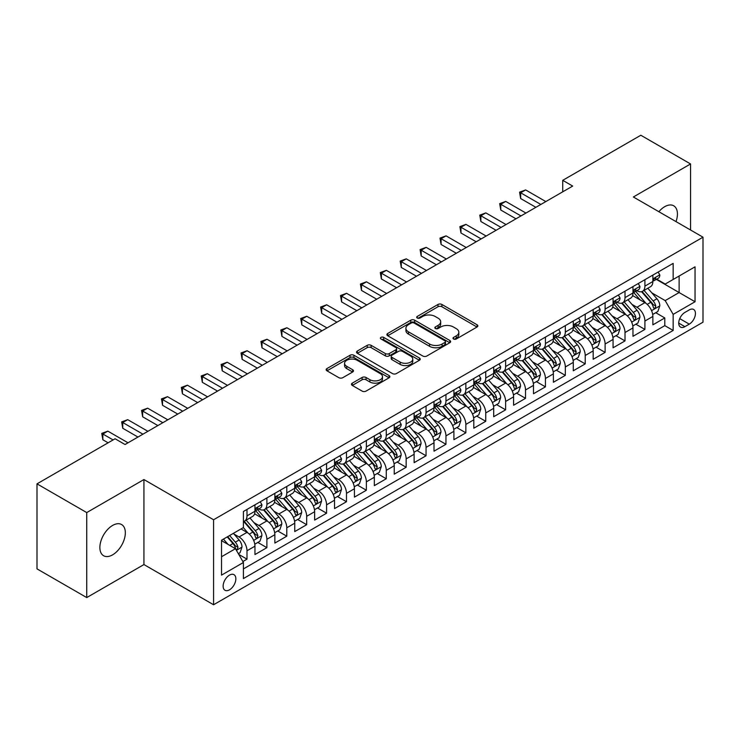<?xml version="1.0" encoding="UTF-8"?>
<svg xmlns="http://www.w3.org/2000/svg" width="740" height="740" viewBox="0 0 740 740"><rect width="100%" height="100%" fill="white"/><g stroke="black" fill="none" stroke-linecap="round" stroke-linejoin="round"><path stroke-width="1.11" d="M453.565 338.994A1.933 1.119 0 0 0 456.303 338.994L477.05 327.015A2.766 1.591 0 0 0 477.855 325.887A2.766 1.591 0 0 0 477.05 324.758L441.9 304.464A2.766 1.591 0 0 0 437.997 304.464L417.24 316.443A1.933 1.119 0 0 0 416.675 317.229A1.933 1.119 0 0 0 417.24 318.015A1.933 1.119 0 0 0 419.978 318.015L422.66 316.47A8.834 5.106 0 0 1 435.157 316.47L438.089 318.163A8.834 5.106 0 0 1 440.679 321.771A8.834 5.106 0 0 1 438.089 325.378L435.407 326.923A1.933 1.119 0 0 0 434.843 327.718A1.933 1.119 0 0 0 435.407 328.505A1.933 1.119 0 0 0 438.136 328.505L440.827 326.95A8.834 5.106 0 0 1 453.324 326.95L456.256 328.643A8.834 5.106 0 0 1 458.837 332.251A8.834 5.106 0 0 1 456.256 335.858L453.565 337.412A1.933 1.119 0 0 0 453 338.199A1.933 1.119 0 0 0 453.565 338.994L453.565 337.412M112.6 554.843A18.01 10.397 120 0 0 124.366 538.979A18.01 10.397 120 0 0 121.61 524.549A18.01 10.397 120 0 0 112.6 525.437A18.01 10.397 120 0 0 100.834 541.31A18.01 10.397 120 0 0 103.6 555.74A18.01 10.397 120 0 0 112.6 554.843M676.018 221.602A18.01 10.397 120 0 0 673.705 205.794A18.01 10.397 120 0 0 664.705 206.691A18.01 10.397 120 0 0 658.859 211.705M229.493 589.826A9 5.199 120 0 0 235.366 581.89A9 5.199 120 0 0 233.988 574.675A9 5.199 120 0 0 229.493 575.119A9 5.199 120 0 0 223.61 583.055A9 5.199 120 0 0 224.988 590.27A9 5.199 120 0 0 229.493 589.826M352.259 383.163A2.766 1.591 0 0 0 351.454 384.291A2.766 1.591 0 0 0 352.259 385.411L362.128 391.108A2.766 1.591 0 0 0 366.032 391.108L389.074 377.807A2.766 1.591 0 0 0 389.878 376.679A2.766 1.591 0 0 0 389.074 375.55L353.924 355.256A2.766 1.591 0 0 0 350.02 355.256L326.969 368.557A2.766 1.591 0 0 0 326.164 369.686A2.766 1.591 0 0 0 326.969 370.814L338.883 377.687A2.766 1.591 0 0 0 342.786 377.687L352.656 371.998A2.766 1.591 0 0 0 353.461 370.87A2.766 1.591 0 0 0 352.656 369.741L346.746 366.328A7.391 4.264 0 0 1 344.581 363.312A7.391 4.264 0 0 1 349.141 359.372A7.391 4.264 0 0 1 357.189 360.297L380.332 373.663A7.391 4.264 0 0 1 382.497 376.679A7.391 4.264 0 0 1 377.937 380.619A7.391 4.264 0 0 1 369.889 379.694L366.032 377.465A2.766 1.591 0 0 0 362.128 377.465L352.259 383.163L352.259 385.411M143.939 479.548L86.737 512.58L37 483.858L37 568.866L86.737 597.578L143.939 564.555L213.573 604.756L213.573 519.758L143.939 479.548L143.939 564.555M690.568 230.011L690.568 163.956L633.366 196.988L703 237.189L213.573 519.758M690.568 163.956L640.831 135.244L562.733 180.329L562.733 191.817M37 483.858L115.089 438.774L125.042 444.518L572.686 186.073L562.733 180.329M422.855 356.042A2.766 1.591 0 0 0 426.767 356.042L449.809 342.74A2.766 1.591 0 0 0 450.614 341.612A2.766 1.591 0 0 0 449.809 340.483L414.659 320.189A2.766 1.591 0 0 0 410.746 320.189L387.704 333.49A2.766 1.591 0 0 0 386.9 334.619A2.766 1.591 0 0 0 387.704 335.747L422.855 356.042M381.738 339.41A1.933 1.119 0 0 1 383.699 339.679L383.699 337.385L419.441 358.012A2.766 1.591 0 0 1 420.246 359.141A2.766 1.591 0 0 1 419.441 360.269L396.4 373.58A2.766 1.591 0 0 1 392.487 373.58L357.337 353.285L357.337 351.028A2.766 1.591 0 0 0 356.532 352.157A2.766 1.591 0 0 0 357.337 353.285M357.337 351.028L367.197 345.33A2.766 1.591 0 0 1 371.11 345.33L385.364 353.563A2.766 1.591 0 0 0 389.268 353.563L395.808 349.789A2.766 1.591 0 0 0 396.621 348.66A2.766 1.591 0 0 0 395.808 347.532L380.971 338.966A1.933 1.119 0 0 1 380.406 338.171A1.933 1.119 0 0 1 381.6 337.144A1.933 1.119 0 0 1 383.699 337.385M242.868 561.54L246.993 559.153L238.743 554.39M234.044 534.104L239.039 536.981A11.257 6.494 60 0 1 246.993 550.773L254.958 546.176L254.958 554.556L266.89 547.665L257.844 542.438M253.94 522.616L258.935 525.502A11.257 6.494 60 0 1 266.89 539.284L274.854 534.687L274.854 543.077L286.787 536.186L277.731 530.959M273.837 511.127L278.832 514.013A11.257 6.494 60 0 1 286.787 527.796L294.742 523.199L294.742 531.588L306.684 524.697L297.628 519.471M293.734 499.639L298.729 502.525A11.257 6.494 60 0 1 306.684 516.307L314.639 511.719L314.639 520.1L326.581 513.209L317.525 507.982M313.621 488.16L318.616 491.036A11.257 6.494 60 0 1 326.581 504.828L334.536 500.231L334.536 508.611L346.477 501.72L337.421 496.494M333.518 476.671L338.513 479.557A11.257 6.494 60 0 1 346.477 493.34L354.432 488.742L354.432 497.132L366.365 490.232L357.318 485.005M353.415 465.183L358.41 468.069A11.257 6.494 60 0 1 366.365 481.851L374.329 477.254L374.329 485.644L386.262 478.752L377.215 473.526M373.312 453.694L378.307 456.58A11.257 6.494 60 0 1 386.262 470.363L394.226 465.765L394.226 474.155L406.158 467.264L397.112 462.038M393.208 442.206L398.203 445.092A11.257 6.494 60 0 1 406.158 458.874L414.123 454.286L414.123 462.667L426.055 455.775L416.999 450.549M413.105 430.726L418.1 433.603A11.257 6.494 60 0 1 426.055 447.395L434.01 442.798L434.01 451.178L445.952 444.287L436.896 439.061M433.002 419.238L437.997 422.124A11.257 6.494 60 0 1 445.952 435.906L453.907 431.309L453.907 439.699L465.849 432.808L456.793 427.572M452.889 407.749L457.884 410.635A11.257 6.494 60 0 1 465.849 424.418L473.804 419.821L473.804 428.21L485.745 421.319L476.69 416.093M472.786 396.261L477.781 399.147A11.257 6.494 60 0 1 485.745 412.929L493.7 408.332L493.7 416.722L505.633 409.831L496.586 404.604M492.683 384.772L497.678 387.658A11.257 6.494 60 0 1 505.633 401.441L513.597 396.853L513.597 405.233L525.529 398.342L516.483 393.116M512.58 373.293L517.574 376.17A11.257 6.494 60 0 1 525.529 389.962L533.494 385.364L533.494 393.745L545.426 386.854L536.38 381.627M532.476 361.805L537.471 364.69A11.257 6.494 60 0 1 545.426 378.473L553.39 373.876L553.39 382.266L565.323 375.374L556.267 370.148M552.373 350.316L557.368 353.202A11.257 6.494 60 0 1 565.323 366.985L573.278 362.387L573.278 370.777L585.22 363.886L576.164 358.66M572.27 338.828L577.265 341.714A11.257 6.494 60 0 1 585.22 355.496L593.175 350.908L593.175 359.289L605.116 352.397L596.061 347.171M592.157 327.348L597.152 330.225A11.257 6.494 60 0 1 605.116 344.007L613.072 339.42L613.072 347.8L625.013 340.909L615.957 335.683M612.054 315.86L617.049 318.746A11.257 6.494 60 0 1 625.013 332.528L632.968 327.931L632.968 336.312L644.901 329.42L644.901 321.04A11.257 6.494 -120 0 0 636.946 307.257L631.951 304.371M635.854 324.194L644.901 329.42M254.958 546.176A11.257 6.494 -120 0 0 246.993 532.393L241.027 528.943M274.854 534.687A11.257 6.494 -120 0 0 266.89 520.904L254.588 513.801M294.742 523.199A11.257 6.494 -120 0 0 286.787 509.416L274.485 502.312M314.639 511.719A11.257 6.494 -120 0 0 306.684 497.928L294.381 490.824M334.536 500.231A11.257 6.494 -120 0 0 326.581 486.448L314.278 479.344M354.432 488.742A11.257 6.494 -120 0 0 346.477 474.96L334.166 467.856M374.329 477.254A11.257 6.494 -120 0 0 366.365 463.471L354.062 456.367M394.226 465.765A11.257 6.494 -120 0 0 386.262 451.983L373.959 444.879M414.123 454.286A11.257 6.494 -120 0 0 406.158 440.494L393.856 433.4M434.01 442.798A11.257 6.494 -120 0 0 426.055 429.015L413.753 421.911M453.907 431.309A11.257 6.494 -120 0 0 445.952 417.526L433.649 410.423M473.804 419.821A11.257 6.494 -120 0 0 465.849 406.038L453.546 398.934M493.7 408.332A11.257 6.494 -120 0 0 485.745 394.55L473.434 387.446M513.597 396.853A11.257 6.494 -120 0 0 505.633 383.07L493.33 375.966M533.494 385.364A11.257 6.494 -120 0 0 525.529 371.582L513.227 364.478M553.39 373.876A11.257 6.494 -120 0 0 545.426 360.093L533.124 352.989M573.278 362.387A11.257 6.494 -120 0 0 565.323 348.605L553.021 341.501M593.175 350.908A11.257 6.494 -120 0 0 585.22 337.116L572.917 330.012M613.072 339.42A11.257 6.494 -120 0 0 605.116 325.637L592.814 318.533M632.968 327.931A11.257 6.494 -120 0 0 625.013 314.149L612.702 307.045M689.273 309.894L684.898 312.428A8.723 5.032 120 0 0 679.2 320.115A8.723 5.032 120 0 0 680.532 327.099A8.723 5.032 120 0 0 684.898 326.664L689.273 324.139A8.723 5.032 120 0 0 694.971 316.452A8.723 5.032 120 0 0 693.63 309.468A8.723 5.032 120 0 0 689.273 309.894M213.573 604.756L703 322.187L703 237.189M221.528 556.739L235.459 548.701L243.414 562.483L243.414 578.569L673.16 330.456L673.16 314.38L665.195 300.597L651.848 292.883M243.414 562.483L221.528 575.119L221.528 540.2L243.414 527.565L243.414 511.488L673.16 263.375L673.16 279.461L695.045 266.825L695.045 301.744L673.16 314.38M258.834 508.898L258.935 508.963A11.257 6.494 60 0 0 264.559 509.518L272.524 504.921A11.257 6.494 -120 0 0 274.854 499.768L274.854 493.34M278.721 497.41L278.832 497.474A11.257 6.494 60 0 0 284.456 498.029L292.411 493.432A11.257 6.494 -120 0 0 294.742 488.28L294.742 481.851M298.618 485.921L298.729 485.986A11.257 6.494 60 0 0 304.353 486.541L312.308 481.944A11.257 6.494 -120 0 0 314.639 476.791L314.639 470.363M318.514 474.442L318.616 474.497A11.257 6.494 60 0 0 324.25 475.052L332.204 470.464A11.257 6.494 -120 0 0 334.536 465.312L334.536 458.874M338.411 462.953L338.513 463.009A11.257 6.494 60 0 0 344.146 463.573L352.101 458.976A11.257 6.494 -120 0 0 354.432 453.824L354.432 447.386M358.308 451.465L358.41 451.529A11.257 6.494 60 0 0 364.034 452.085L371.998 447.487A11.257 6.494 -120 0 0 374.329 442.335L374.329 435.906M378.205 439.976L378.307 440.041A11.257 6.494 60 0 0 383.93 440.596L391.895 435.999A11.257 6.494 -120 0 0 394.226 430.846L394.226 424.418M398.101 428.488L398.203 428.553A11.257 6.494 60 0 0 403.827 429.108L411.792 424.519A11.257 6.494 -120 0 0 414.123 419.367L414.123 412.929M417.989 417.009L418.1 417.064A11.257 6.494 60 0 0 423.724 417.619L431.679 413.031A11.257 6.494 -120 0 0 434.01 407.879L434.01 401.441M437.886 405.52L437.997 405.575A11.257 6.494 60 0 0 443.621 406.14L451.576 401.543A11.257 6.494 -120 0 0 453.907 396.39L453.907 389.962M457.783 394.032L457.884 394.096A11.257 6.494 60 0 0 463.518 394.651L471.473 390.054A11.257 6.494 -120 0 0 473.804 384.902L473.804 378.473M477.679 382.543L477.781 382.608A11.257 6.494 60 0 0 483.414 383.163L491.369 378.565A11.257 6.494 -120 0 0 493.7 373.413L493.7 366.985M497.576 371.064L497.678 371.119A11.257 6.494 60 0 0 503.302 371.674L511.266 367.086A11.257 6.494 -120 0 0 513.597 361.934L513.597 355.496M517.473 359.575L517.574 359.631A11.257 6.494 60 0 0 523.199 360.195L531.163 355.598A11.257 6.494 -120 0 0 533.494 350.446L533.494 344.007M537.37 348.087L537.471 348.142A11.257 6.494 60 0 0 543.095 348.707L551.06 344.109A11.257 6.494 -120 0 0 553.39 338.957L553.39 332.528M557.257 336.598L557.368 336.663A11.257 6.494 60 0 0 562.992 337.218L570.947 332.621A11.257 6.494 -120 0 0 573.278 327.469L573.278 321.04M577.154 325.11L577.265 325.175A11.257 6.494 60 0 0 582.889 325.73L590.844 321.132A11.257 6.494 -120 0 0 593.175 315.98L593.175 309.551M597.051 313.631L597.152 313.686A11.257 6.494 60 0 0 602.785 314.241L610.74 309.653A11.257 6.494 -120 0 0 613.072 304.501L613.072 298.063M616.947 302.142L617.049 302.197A11.257 6.494 60 0 0 622.682 302.762L630.637 298.164A11.257 6.494 -120 0 0 632.968 293.012L632.968 286.574M243.414 568.921L664.798 325.637L664.798 317.941L652.865 324.832L652.865 316.443A11.257 6.494 -120 0 0 644.901 302.66L632.598 295.556M636.844 290.654L636.946 290.718A11.257 6.494 -120 0 0 642.57 291.273A11.257 6.494 -120 0 0 644.901 286.121L644.901 279.683M642.57 291.273L650.534 286.676A11.257 6.494 -120 0 0 652.865 281.524L652.865 275.095M246.993 509.416L246.993 515.854A11.257 6.494 60 0 1 244.663 521.006A11.257 6.494 60 0 1 243.414 521.46M244.663 521.006L252.627 516.409A11.257 6.494 -120 0 0 254.958 511.257L254.958 504.819M266.89 497.928L266.89 504.365A11.257 6.494 60 0 1 264.559 509.518M286.787 486.448L286.787 492.877A11.257 6.494 60 0 1 284.456 498.029M306.684 474.96L306.684 481.388A11.257 6.494 60 0 1 304.353 486.541M326.581 463.471L326.581 469.9A11.257 6.494 60 0 1 324.25 475.052M346.477 451.983L346.477 458.421A11.257 6.494 60 0 1 344.146 463.573M366.365 440.494L366.365 446.932A11.257 6.494 60 0 1 364.034 452.085M386.262 429.015L386.262 435.444A11.257 6.494 60 0 1 383.93 440.596M406.158 417.526L406.158 423.955A11.257 6.494 60 0 1 403.827 429.108M426.055 406.038L426.055 412.467A11.257 6.494 60 0 1 423.724 417.619M445.952 394.55L445.952 400.988A11.257 6.494 60 0 1 443.621 406.14M465.849 383.061L465.849 389.499A11.257 6.494 60 0 1 463.518 394.651M485.745 371.582L485.745 378.011A11.257 6.494 60 0 1 483.414 383.163M505.633 360.093L505.633 366.522A11.257 6.494 60 0 1 503.302 371.674M525.529 348.605L525.529 355.043A11.257 6.494 60 0 1 523.199 360.195M545.426 337.116L545.426 343.554A11.257 6.494 60 0 1 543.095 348.707M565.323 325.637L565.323 332.066A11.257 6.494 60 0 1 562.992 337.218M585.22 314.149L585.22 320.577A11.257 6.494 60 0 1 582.889 325.73M605.116 302.66L605.116 309.089A11.257 6.494 60 0 1 602.785 314.241M625.013 291.171L625.013 297.61A11.257 6.494 60 0 1 622.682 302.762M625.013 332.528L625.013 340.909M605.116 344.007L605.116 352.397M585.22 355.496L585.22 363.886M565.323 366.985L565.323 375.374M545.426 378.473L545.426 386.854M525.529 389.962L525.529 398.342M505.633 401.441L505.633 409.831M485.745 412.929L485.745 421.319M465.849 424.418L465.849 432.808M445.952 435.906L445.952 444.287M426.055 447.395L426.055 455.775M406.158 458.874L406.158 467.264M386.262 470.363L386.262 478.752M366.365 481.851L366.365 490.232M346.477 493.34L346.477 501.72M326.581 504.828L326.581 513.209M306.684 516.307L306.684 524.697M286.787 527.796L286.787 536.186M266.89 539.284L266.89 547.665M246.993 550.773L246.993 559.153M235.459 548.701L221.528 540.663M665.195 300.597L679.126 292.55L679.126 276.011L695.045 266.825M656.343 279.396L695.045 301.744M656.741 279.165L665.195 284.049L673.16 279.461M86.737 512.58L86.737 597.578M655.751 312.715L664.798 317.941M664.798 325.637L673.16 330.456M454.342 339.262L456.256 338.161A8.834 5.106 0 0 0 458.837 334.554L458.837 332.251M440.679 321.771L440.679 324.065A8.834 5.106 0 0 1 438.089 327.672L436.175 328.782M477.013 327.034L441.9 306.758A2.766 1.591 0 0 0 437.997 306.758L418.017 318.293M449.772 342.759L414.659 322.483A2.766 1.591 0 0 0 410.746 322.483L387.742 335.766M444.925 342.398A1.933 1.119 0 0 0 445.489 341.612A1.933 1.119 0 0 0 444.925 340.825L414.067 323.01A1.933 1.119 0 0 0 411.338 323.01L408.508 324.647A8.834 5.106 0 0 0 405.918 328.255A8.834 5.106 0 0 0 408.508 331.862L429.598 344.035A8.834 5.106 0 0 0 442.095 344.035L444.925 342.398L444.925 344.701A1.933 1.119 0 0 0 445.489 343.906L445.489 341.612M405.918 328.255L405.918 330.549A8.834 5.106 0 0 0 408.508 334.156L408.508 331.862M444.925 344.701L442.095 346.329A8.834 5.106 0 0 1 429.598 346.329L408.508 334.156M357.374 353.304L367.197 347.634L367.197 345.33M396.621 348.66L396.621 350.954A2.766 1.591 0 0 1 395.808 352.083L389.268 355.857A2.766 1.591 0 0 1 385.364 355.857L371.11 347.634A2.766 1.591 0 0 0 367.197 347.634M383.699 339.679L419.404 360.297M400.155 362.101A7.391 4.264 0 0 0 408.212 363.026A7.391 4.264 0 0 0 412.772 359.085A7.391 4.264 0 0 0 410.608 356.07L402.449 351.361A2.766 1.591 0 0 0 398.546 351.361L392.006 355.144A2.766 1.591 0 0 0 391.192 356.273A2.766 1.591 0 0 0 392.006 357.392L400.155 362.101L400.155 364.404A7.391 4.264 0 0 0 408.212 365.329A7.391 4.264 0 0 0 412.772 361.388L412.772 359.085M391.192 356.273L391.192 358.567A2.766 1.591 0 0 0 392.006 359.696L392.006 357.392M400.155 364.404L392.006 359.696M382.497 376.679L382.497 378.973A7.391 4.264 0 0 1 377.937 382.913A7.391 4.264 0 0 1 369.889 381.988L366.032 379.759A2.766 1.591 0 0 0 362.128 379.759L352.296 385.438M344.581 363.312L344.581 365.615A7.391 4.264 0 0 0 346.746 368.631L346.746 366.328M352.619 372.017L346.746 368.631M389.074 375.55L389.074 377.807L353.924 357.55A2.766 1.591 0 0 0 350.02 357.55L327.006 370.832L326.969 368.557M652.699 314.472L657.841 311.503L659.83 305.759A7.456 4.301 -120 0 0 656.926 298.757L647.833 288.239M646.011 303.391L635.623 291.357M640.1 299.885L634.069 292.901A17.871 10.314 -120 0 0 633.514 292.282M641.562 291.68L650.756 302.318A7.456 4.301 60 0 1 653.411 307.461L653.957 308.339L654.965 308.201L655.797 306.082A7.456 4.301 -120 0 0 653.143 300.94L644.05 290.422M642.098 291.505L651.977 302.938A3.802 2.192 60 0 1 652.939 304.427L655.797 306.082M658.138 272.052L659.83 274.975A7.456 4.301 60 0 1 658.285 278.277L654.502 280.46A7.456 4.301 -120 0 0 655.797 278.739L655.64 278.083M540.848 204.453L520.655 192.788L525.631 189.921L545.824 201.576M653.115 280.812L653.143 280.812A7.456 4.301 -120 0 0 654.502 280.46M654.835 278.185L655.797 278.739C655.335 277.62 654.539 278.074 653.411 280.118A7.456 4.301 60 0 1 652.865 281.182M535.88 207.32L520.655 198.533L520.655 192.788L519.563 192.16L525.631 189.921M520.655 198.533L519.563 192.16M632.802 325.961L637.945 322.992L639.934 317.247A7.456 4.301 -120 0 0 637.029 310.245L627.936 299.719M626.114 314.87L615.726 302.845M620.203 311.374L614.172 304.39A17.871 10.314 -120 0 0 613.617 303.77M621.665 303.16L630.859 313.806A7.456 4.301 60 0 1 633.514 318.94L634.06 319.828L635.068 319.689L635.91 317.562A7.456 4.301 -120 0 0 633.246 312.428L624.153 301.901M622.201 302.993L632.09 314.426A3.802 2.192 60 0 1 633.042 315.915L635.91 317.562M612.905 337.449L618.048 334.48L620.037 328.736A7.456 4.301 -120 0 0 617.132 321.733L608.04 311.207M606.217 326.358L595.83 314.334M600.307 322.862L594.276 315.878A17.871 10.314 -120 0 0 593.721 315.259M601.768 314.648L610.962 325.295A7.456 4.301 60 0 1 613.627 330.429L614.163 331.317L615.171 331.168L616.013 329.05A7.456 4.301 -120 0 0 613.349 323.917L604.265 313.39M602.314 314.472L612.193 325.914A3.802 2.192 60 0 1 613.146 327.404L616.013 329.05M593.008 348.929L598.151 345.969L600.14 340.224A7.456 4.301 -120 0 0 597.236 333.222L588.143 322.696M586.321 337.847L575.933 325.822M580.41 334.341L574.379 327.367A17.871 10.314 -120 0 0 573.833 326.738M581.871 326.137L591.066 336.783A7.456 4.301 60 0 1 593.73 341.917L594.266 342.805L595.274 342.657L596.116 340.539A7.456 4.301 -120 0 0 593.452 335.405L584.369 324.879M582.417 325.961L592.296 337.403A3.802 2.192 60 0 1 593.249 338.883L596.116 340.539M573.112 360.417L578.255 357.448L580.243 351.704A7.456 4.301 -120 0 0 577.339 344.711L568.246 334.184M566.433 349.336L556.036 337.301M560.513 345.83L554.491 338.846A17.871 10.314 -120 0 0 553.936 338.226M561.975 337.625L571.169 348.272A7.456 4.301 60 0 1 573.833 353.406L574.37 354.284L575.378 354.146L576.22 352.027A7.456 4.301 -120 0 0 573.565 346.894L564.472 336.367M562.52 337.449L572.399 348.882A3.802 2.192 60 0 1 573.352 350.371L576.22 352.027M638.241 283.531L639.934 286.463A7.456 4.301 60 0 1 638.389 289.766L634.606 291.949A7.456 4.301 -120 0 0 635.91 290.228L635.752 289.562M520.96 215.932L500.767 204.277L505.735 201.41L525.927 213.065M633.218 292.291L633.246 292.291A7.456 4.301 -120 0 0 634.606 291.949M634.938 289.673L635.91 290.228C635.438 289.109 634.643 289.562 633.514 291.606A7.456 4.301 60 0 1 632.968 292.67M515.984 218.809L500.767 210.021L500.767 204.277L499.666 203.648L505.735 201.41M500.767 210.021L499.666 203.648M618.344 295.019L620.037 297.952A7.456 4.301 60 0 1 618.492 301.245L614.709 303.428A7.456 4.301 -120 0 0 616.013 301.716L615.856 301.05M501.063 227.421L480.871 215.766L485.838 212.889L506.03 224.553M613.321 303.779L613.349 303.779A7.456 4.301 -120 0 0 614.709 303.428M615.051 301.161L616.013 301.716C615.541 300.588 614.746 301.05 613.627 303.095A7.456 4.301 60 0 1 613.072 304.149M496.087 230.297L480.871 221.51L480.871 215.766L479.77 215.137L485.838 212.889M480.871 221.51L479.77 215.137M598.447 306.508L600.14 309.44A7.456 4.301 60 0 1 598.595 312.733L594.812 314.916A7.456 4.301 -120 0 0 596.116 313.205L595.959 312.539M481.166 238.909L460.974 227.254L465.95 224.377L486.143 236.042M593.424 315.268L593.452 315.268A7.456 4.301 -120 0 0 594.812 314.916M595.154 312.641L596.116 313.205C595.645 312.077 594.849 312.539 593.73 314.583A7.456 4.301 60 0 1 593.175 315.638M476.19 241.786L460.974 232.998L460.974 227.254L459.882 226.616L465.95 224.377M460.974 232.998L459.882 226.616M578.551 317.996L580.243 320.92A7.456 4.301 60 0 1 578.699 324.222L574.924 326.405A7.456 4.301 -120 0 0 576.22 324.684L576.062 324.028M461.27 250.398L441.077 238.733L446.054 235.866L466.246 247.521M573.528 326.756L573.565 326.756A7.456 4.301 -120 0 0 574.924 326.405M575.258 324.129L576.22 324.684C575.748 323.565 574.952 324.028 573.833 326.062A7.456 4.301 60 0 1 573.278 327.126M456.293 253.265L441.077 244.478L441.077 238.733L439.986 238.104L446.054 235.866M441.077 244.478L439.986 238.104M553.215 371.906L558.358 368.936L560.346 363.192A7.456 4.301 -120 0 0 557.442 356.19L548.359 345.673M546.536 360.824L536.149 348.79M540.626 357.318L534.595 350.335A17.871 10.314 -120 0 0 534.04 349.715M542.087 349.104L551.282 359.751A7.456 4.301 60 0 1 553.936 364.894L554.482 365.773L555.49 365.634L556.323 363.516A7.456 4.301 -120 0 0 553.668 358.373L544.575 347.856M542.624 348.938L552.502 360.371A3.802 2.192 60 0 1 553.465 361.86L556.323 363.516M558.663 329.485L560.346 332.408A7.456 4.301 60 0 1 558.802 335.71L555.028 337.893A7.456 4.301 -120 0 0 556.323 336.173L556.166 335.516M441.373 261.886L421.18 250.222L426.157 247.354L446.35 259.009M553.631 338.245L553.668 338.245A7.456 4.301 -120 0 0 555.028 337.893M555.361 335.618L556.323 336.173C555.851 335.054 555.055 335.507 553.936 337.551A7.456 4.301 60 0 1 553.39 338.615M436.397 264.754L421.18 255.966L421.18 250.222L420.089 249.593L426.157 247.354M421.18 255.966L420.089 249.593M533.327 383.394L538.461 380.425L540.45 374.68A7.456 4.301 -120 0 0 537.545 367.678L528.462 357.152M526.639 372.303L516.252 360.278M520.729 368.807L514.698 361.823A17.871 10.314 -120 0 0 514.143 361.203M522.19 360.593L531.385 371.24A7.456 4.301 60 0 1 534.04 376.373L534.585 377.261L535.594 377.123L536.426 374.995A7.456 4.301 -120 0 0 533.771 369.861L524.679 359.335M522.727 360.417L532.606 371.859A3.802 2.192 60 0 1 533.568 373.349L536.426 374.995M538.766 340.964L540.45 343.897A7.456 4.301 60 0 1 538.914 347.199L535.131 349.382A7.456 4.301 -120 0 0 536.426 347.661L536.269 346.995M421.476 273.365L401.284 261.71L406.26 258.843L426.453 270.498M533.744 349.724L533.771 349.724A7.456 4.301 -120 0 0 535.131 349.382M535.464 347.106L536.426 347.661C535.963 346.533 535.159 346.995 534.04 349.039A7.456 4.301 60 0 1 533.494 350.103M416.509 276.242L401.284 267.454L401.284 261.71L400.192 261.081L406.26 258.843M401.284 267.454L400.192 261.081M513.43 394.882L518.574 391.913L520.562 386.169A7.456 4.301 -120 0 0 517.658 379.167L508.565 368.64M506.743 383.792L496.355 371.767M500.832 380.295L494.801 373.312A17.871 10.314 -120 0 0 494.246 372.692M502.293 372.081L511.488 382.728A7.456 4.301 60 0 1 514.143 387.862L514.688 388.75L515.697 388.602L516.529 386.483A7.456 4.301 -120 0 0 513.875 381.35L504.782 370.823M502.83 371.906L512.709 383.348A3.802 2.192 60 0 1 513.671 384.828L516.529 386.483M518.87 352.453L520.562 355.385A7.456 4.301 60 0 1 519.018 358.678L515.234 360.861A7.456 4.301 -120 0 0 516.529 359.15L516.372 358.484M401.579 284.854L381.387 273.199L386.363 270.322L406.556 281.986M513.847 361.213L513.875 361.213A7.456 4.301 -120 0 0 515.234 360.861M515.567 358.595L516.529 359.15C516.067 358.021 515.271 358.484 514.143 360.528A7.456 4.301 60 0 1 513.597 361.582M396.612 287.731L381.387 278.943L381.387 273.199L380.295 272.57L386.363 270.322M381.387 278.943L380.295 272.57M493.534 406.362L498.677 403.402L500.666 397.657A7.456 4.301 -120 0 0 497.761 390.655L488.668 380.129M486.846 395.28L476.458 383.255M480.935 391.775L474.904 384.8A17.871 10.314 -120 0 0 474.349 384.171M482.397 383.57L491.591 394.217A7.456 4.301 60 0 1 494.246 399.35L494.792 400.238L495.8 400.09L496.642 397.972A7.456 4.301 -120 0 0 493.978 392.838L484.885 382.312M482.933 383.394L492.822 394.836A3.802 2.192 60 0 1 493.774 396.316L496.642 397.972M498.973 363.941L500.666 366.874A7.456 4.301 60 0 1 499.121 370.167L495.338 372.35A7.456 4.301 -120 0 0 496.642 370.629L496.485 369.972M381.692 296.342L361.499 284.687L366.466 281.811L386.659 293.475M493.95 372.701L493.978 372.701A7.456 4.301 -120 0 0 495.338 372.35M495.671 370.074L496.642 370.629C496.17 369.51 495.375 369.972 494.246 372.007A7.456 4.301 60 0 1 493.7 373.071M376.716 299.21L361.499 290.422L361.499 284.687L360.399 284.049L366.466 281.811M361.499 290.422L360.399 284.049M473.637 417.85L478.78 414.881L480.769 409.137A7.456 4.301 -120 0 0 477.864 402.144L468.772 391.617M466.949 406.769L456.562 394.735M461.039 403.263L455.007 396.279A17.871 10.314 -120 0 0 454.453 395.66M462.5 395.058L471.695 405.696A7.456 4.301 60 0 1 474.359 410.839L474.895 411.718L475.903 411.579L476.745 409.461A7.456 4.301 -120 0 0 474.081 404.318L464.998 393.8M463.046 394.882L472.925 406.315A3.802 2.192 60 0 1 473.877 407.805L476.745 409.461M479.076 375.43L480.769 378.353A7.456 4.301 60 0 1 479.224 381.655L475.441 383.838A7.456 4.301 -120 0 0 476.745 382.118L476.588 381.461M361.795 307.831L341.603 296.167L346.57 293.299L366.763 304.954M474.053 384.19L474.081 384.19A7.456 4.301 -120 0 0 475.441 383.838M475.783 381.562L476.745 382.118C476.273 380.998 475.478 381.452 474.359 383.496A7.456 4.301 60 0 1 473.804 384.56M356.819 310.698L341.603 301.911L341.603 296.167L340.502 295.538L346.57 293.299M341.603 301.911L340.502 295.538M453.74 429.339L458.883 426.37L460.872 420.625A7.456 4.301 -120 0 0 457.968 413.623L448.875 403.106M447.053 418.257L436.665 406.223M441.142 414.752L435.111 407.768A17.871 10.314 -120 0 0 434.565 407.148M442.603 406.538L451.798 417.184A7.456 4.301 60 0 1 454.462 422.327L454.998 423.206L456.007 423.067L456.848 420.949A7.456 4.301 -120 0 0 454.184 415.806L445.101 405.279M443.149 406.371L453.028 417.804A3.802 2.192 60 0 1 453.981 419.293L456.848 420.949M459.179 386.909L460.872 389.841A7.456 4.301 60 0 1 459.327 393.144L455.544 395.327A7.456 4.301 -120 0 0 456.848 393.606L456.691 392.949M341.899 319.319L321.706 307.655L326.682 304.788L346.875 316.443M454.157 395.669L454.184 395.669A7.456 4.301 -120 0 0 455.544 395.327M455.886 393.051L456.848 393.606C456.377 392.487 455.581 392.94 454.462 394.984A7.456 4.301 60 0 1 453.907 396.048M336.922 322.187L321.706 313.399L321.706 307.655L320.605 307.026L326.682 304.788M321.706 313.399L320.605 307.026M433.844 440.827L438.986 437.858L440.975 432.114A7.456 4.301 -120 0 0 438.071 425.111L428.978 414.585M427.165 429.736L416.768 417.712M421.245 426.24L415.223 419.256A17.871 10.314 -120 0 0 414.668 418.637M422.707 418.026L431.901 428.673A7.456 4.301 60 0 1 434.565 433.807L435.102 434.695L436.11 434.556L436.952 432.428A7.456 4.301 -120 0 0 434.297 427.295L425.204 416.768M423.252 417.85L433.131 429.293A3.802 2.192 60 0 1 434.084 430.782L436.952 432.428M439.283 398.398L440.975 401.33A7.456 4.301 60 0 1 439.43 404.632L435.657 406.806A7.456 4.301 -120 0 0 436.952 405.095L436.794 404.429M322.002 330.799L301.809 319.144L306.786 316.276L326.978 327.931M434.26 407.157L434.297 407.157A7.456 4.301 -120 0 0 435.657 406.806M435.99 404.539L436.952 405.095C436.48 403.966 435.684 404.429 434.565 406.473A7.456 4.301 60 0 1 434.01 407.536M317.025 333.675L301.809 324.888L301.809 319.144L300.718 318.514L306.786 316.276M301.809 324.888L300.718 318.514M413.947 452.316L419.09 449.346L421.079 443.602A7.456 4.301 -120 0 0 418.174 436.6L409.091 426.074M407.268 441.225L396.881 429.2M401.358 437.719L395.327 430.745A17.871 10.314 -120 0 0 394.772 430.116M402.819 429.514L412.014 440.161A7.456 4.301 60 0 1 414.668 445.295L415.214 446.183L416.222 446.035L417.055 443.917A7.456 4.301 -120 0 0 414.4 438.783L405.307 428.257M403.356 429.339L413.235 440.781A3.802 2.192 60 0 1 414.197 442.261L417.055 443.917M419.386 409.886L421.079 412.818A7.456 4.301 60 0 1 419.534 416.111L415.76 418.294A7.456 4.301 -120 0 0 417.055 416.583L416.898 415.917M302.105 342.287L281.912 330.632L286.889 327.755L307.082 339.42M414.363 418.646L414.4 418.646A7.456 4.301 -120 0 0 415.76 418.294M416.093 416.028L417.055 416.583C416.583 415.454 415.788 415.917 414.668 417.961A7.456 4.301 60 0 1 414.123 419.016M297.129 345.164L281.912 336.376L281.912 330.632L280.821 329.994L286.889 327.755M281.912 336.376L280.821 329.994M394.059 463.795L399.193 460.826L401.182 455.091A7.456 4.301 -120 0 0 398.277 448.089L389.194 437.562M387.371 452.714L376.984 440.689M381.461 449.208L375.43 442.233A17.871 10.314 -120 0 0 374.875 441.604M382.922 441.003L392.117 451.65A7.456 4.301 60 0 1 394.772 456.784L395.317 457.662L396.325 457.524L397.158 455.405A7.456 4.301 -120 0 0 394.503 450.272L385.411 439.745M383.459 440.827L393.338 452.269A3.802 2.192 60 0 1 394.3 453.75L397.158 455.405M399.498 421.375L401.182 424.298A7.456 4.301 60 0 1 399.646 427.6L395.863 429.783A7.456 4.301 -120 0 0 397.158 428.062L397.001 427.406M282.208 353.776L262.016 342.121L266.992 339.244L287.185 350.899M394.476 430.134L394.503 430.134A7.456 4.301 -120 0 0 395.863 429.783M396.196 427.507L397.158 428.062C396.696 426.943 395.891 427.406 394.772 429.44A7.456 4.301 60 0 1 394.226 430.504M277.241 356.643L262.016 347.856L262.016 342.121L260.924 341.482L266.992 339.244M262.016 347.856L260.924 341.482M374.163 475.284L379.305 472.314L381.294 466.57A7.456 4.301 -120 0 0 378.39 459.568L369.297 449.05M367.475 464.202L357.087 452.168M361.564 460.696L355.533 453.713A17.871 10.314 -120 0 0 354.978 453.093M363.026 452.492L372.22 463.129A7.456 4.301 60 0 1 374.875 468.272L375.421 469.151L376.429 469.012L377.261 466.894A7.456 4.301 -120 0 0 374.607 461.751L365.514 451.233M363.562 452.316L373.441 463.749A3.802 2.192 60 0 1 374.403 465.238L377.261 466.894M379.601 432.863L381.294 435.786A7.456 4.301 60 0 1 379.75 439.088L375.966 441.271A7.456 4.301 -120 0 0 377.261 439.551L377.104 438.894M262.312 365.264L242.119 353.6L247.095 350.732L267.288 362.387M374.579 441.623L374.607 441.623A7.456 4.301 -120 0 0 375.966 441.271M376.299 438.996L377.261 439.551C376.799 438.432 376.003 438.885 374.875 440.929A7.456 4.301 60 0 1 374.329 441.993M257.344 368.132L242.119 359.344L242.119 353.6L241.027 352.971L247.095 350.732M242.119 359.344L241.027 352.971M354.266 486.772L359.409 483.803L361.397 478.059A7.456 4.301 -120 0 0 358.493 471.056L349.4 460.53M347.578 475.681L337.19 463.656M341.667 472.185L335.636 465.201A17.871 10.314 -120 0 0 335.081 464.581M343.129 463.971L352.323 474.618A7.456 4.301 60 0 1 354.978 479.751L355.524 480.639L356.532 480.501L357.365 478.373A7.456 4.301 -120 0 0 354.71 473.239L345.617 462.713M343.665 463.804L353.554 475.237A3.802 2.192 60 0 1 354.506 476.727L357.365 478.373M359.705 444.342L361.397 447.275A7.456 4.301 60 0 1 359.853 450.577L356.07 452.76A7.456 4.301 -120 0 0 357.365 451.039L357.216 450.373M242.424 376.743L222.222 365.088L227.199 362.221L247.391 373.876M354.682 453.102L354.71 453.102A7.456 4.301 -120 0 0 356.07 452.76M356.403 450.484L357.365 451.039C356.902 449.92 356.107 450.373 354.978 452.418A7.456 4.301 60 0 1 354.432 453.481M237.447 379.62L222.222 370.832L222.222 365.088L221.131 364.459L227.199 362.221M222.222 370.832L221.131 364.459M334.369 498.26L339.512 495.291L341.501 489.547A7.456 4.301 -120 0 0 338.596 482.545L329.504 472.018M327.681 487.17L317.293 475.145M321.771 483.673L315.739 476.69A17.871 10.314 -120 0 0 315.185 476.07M323.232 475.459L332.427 486.106A7.456 4.301 60 0 1 335.091 491.24L335.627 492.128L336.635 491.98L337.477 489.862A7.456 4.301 -120 0 0 334.813 484.728L325.73 474.201M323.778 475.284L333.657 486.726A3.802 2.192 60 0 1 334.61 488.215L337.477 489.862M339.808 455.831L341.501 458.763A7.456 4.301 60 0 1 339.956 462.056L336.173 464.239A7.456 4.301 -120 0 0 337.477 462.528L337.32 461.862M222.527 388.232L202.335 376.577L207.302 373.7L227.495 385.364M334.785 464.591L334.813 464.591A7.456 4.301 -120 0 0 336.173 464.239M336.515 461.973L337.477 462.528C337.005 461.399 336.21 461.862 335.091 463.906A7.456 4.301 60 0 1 334.536 464.961M217.551 391.108L202.335 382.321L202.335 376.577L201.234 375.948L207.302 373.7M202.335 382.321L201.234 375.948M314.472 509.74L319.615 506.78L321.604 501.036A7.456 4.301 -120 0 0 318.7 494.033L309.607 483.507M307.785 498.658L297.397 486.633M301.874 495.152L295.843 488.178A17.871 10.314 -120 0 0 295.297 487.549M303.335 486.948L312.53 497.595A7.456 4.301 60 0 1 315.194 502.728L315.73 503.616L316.739 503.468L317.58 501.35A7.456 4.301 -120 0 0 314.916 496.216L305.833 485.69M303.881 486.772L313.76 498.214A3.802 2.192 60 0 1 314.713 499.694L317.58 501.35M319.911 467.319L321.604 470.252A7.456 4.301 60 0 1 320.059 473.545L316.276 475.727A7.456 4.301 -120 0 0 317.58 474.016L317.423 473.35M202.631 399.72L182.438 388.065L187.405 385.189L207.607 396.853M314.889 476.079L314.916 476.079A7.456 4.301 -120 0 0 316.276 475.727M316.618 473.452L317.58 474.016C317.108 472.888 316.313 473.35 315.194 475.395A7.456 4.301 60 0 1 314.639 476.449M197.654 402.597L182.438 393.81L182.438 388.065L181.337 387.427L187.405 385.189M182.438 393.81L181.337 387.427M294.575 521.228L299.719 518.259L301.707 512.515A7.456 4.301 -120 0 0 298.803 505.522L289.71 494.995M287.897 510.147L277.5 498.113M281.977 506.641L275.955 499.657A17.871 10.314 -120 0 0 275.4 499.038M283.439 498.436L292.633 509.083A7.456 4.301 60 0 1 295.297 514.217L295.834 515.096L296.842 514.957L297.683 512.838A7.456 4.301 -120 0 0 295.029 507.705L285.936 497.178M283.984 498.26L293.863 509.703A3.802 2.192 60 0 1 294.816 511.183L297.683 512.838M300.014 478.808L301.707 481.731A7.456 4.301 60 0 1 300.163 485.033L296.389 487.216A7.456 4.301 -120 0 0 297.683 485.496L297.526 484.839M182.734 411.209L162.541 399.545L167.518 396.677L187.71 408.332M294.992 487.568L295.029 487.568A7.456 4.301 -120 0 0 296.389 487.216M296.721 484.941L297.683 485.496C297.212 484.376 296.416 484.839 295.297 486.874A7.456 4.301 60 0 1 294.742 487.938M177.757 414.076L162.541 405.289L162.541 399.545L161.45 398.916L167.518 396.677M162.541 405.289L161.45 398.916M274.679 532.717L279.822 529.748L281.811 524.003A7.456 4.301 -120 0 0 278.906 517.001L269.822 506.484M268 521.635L257.613 509.601M262.089 518.13L256.058 511.146A17.871 10.314 -120 0 0 255.504 510.526M263.551 509.916L272.746 520.562A7.456 4.301 60 0 1 275.4 525.705L275.946 526.584L276.954 526.445L277.787 524.327A7.456 4.301 -120 0 0 275.132 519.184L266.039 508.667M264.088 509.749L273.966 521.182A3.802 2.192 60 0 1 274.929 522.671L277.787 524.327M280.118 490.296L281.811 493.219A7.456 4.301 60 0 1 280.266 496.522L276.492 498.704A7.456 4.301 -120 0 0 277.787 496.984L277.63 496.327M162.837 422.697L142.644 411.033L147.621 408.166L167.814 419.821M275.095 499.056L275.132 499.056A7.456 4.301 -120 0 0 276.492 498.704M276.825 496.429L277.787 496.984C277.315 495.865 276.519 496.318 275.4 498.362A7.456 4.301 60 0 1 274.854 499.426M157.861 425.565L142.644 416.777L142.644 411.033L141.553 410.404L147.621 408.166M142.644 416.777L141.553 410.404M254.791 544.205L259.925 541.236L261.914 535.492A7.456 4.301 -120 0 0 259.009 528.49L249.926 517.963M248.104 533.115L243.34 527.611M242.193 529.618L241.416 528.721M243.654 521.404L252.849 532.051A7.456 4.301 60 0 1 255.504 537.185L256.049 538.073L257.058 537.934L257.89 535.806A7.456 4.301 -120 0 0 255.235 530.673L246.143 520.146M244.191 521.228L254.07 532.671A3.802 2.192 60 0 1 255.032 534.16L257.89 535.806M260.23 501.776L261.914 504.708A7.456 4.301 60 0 1 260.378 508.01L256.595 510.193A7.456 4.301 -120 0 0 257.89 508.473L257.733 507.807M142.94 434.177L122.748 422.522L127.724 419.654L147.917 431.309M255.207 510.535L255.235 510.535A7.456 4.301 -120 0 0 256.595 510.193M256.928 507.918L257.89 508.473C257.428 507.344 256.623 507.807 255.504 509.851A7.456 4.301 60 0 1 254.958 510.915M137.973 437.053L122.748 428.266L122.748 422.522L121.656 421.893L127.724 419.654M122.748 428.266L121.656 421.893M238.345 553.696L240.038 552.725L242.017 546.98A7.456 4.301 -120 0 0 239.122 539.978L233.396 533.355M228.049 544.427L223.443 539.09M222.296 541.107L221.528 540.219M227.226 536.916L232.952 543.539A7.456 4.301 60 0 1 235.607 548.673L236.153 549.561L237.161 549.413L237.993 547.295A7.456 4.301 -120 0 0 235.339 542.161L229.613 535.538M227.689 536.648L234.173 544.159A3.802 2.192 60 0 1 235.135 545.639L237.993 547.295M113.1 439.921L102.851 434.01L107.827 431.133L128.02 442.798M108.123 442.798L102.851 439.754L102.851 434.01L101.759 433.381L107.827 431.133M102.851 439.754L101.759 433.381M239.039 536.981L246.993 532.393M258.935 525.502L266.89 520.904M278.832 514.013L286.787 509.416M298.729 502.525L306.684 497.928M318.616 491.036L326.581 486.448M338.513 479.557L346.477 474.96M358.41 468.069L366.365 463.471M378.307 456.58L386.262 451.983M398.203 445.092L406.158 440.494M418.1 433.603L426.055 429.015M437.997 422.124L445.952 417.526M457.884 410.635L465.849 406.038M477.781 399.147L485.745 394.55M497.678 387.658L505.633 383.07M517.574 376.17L525.529 371.582M537.471 364.69L545.426 360.093M557.368 353.202L565.323 348.605M577.265 341.714L585.22 337.116M597.152 330.225L605.116 325.637M617.049 318.746L625.013 314.149M636.946 307.257L644.901 302.66M644.901 286.121L652.865 281.524M246.993 515.854L254.958 511.257M266.89 504.365L274.854 499.768M286.787 492.877L294.742 488.28M306.684 481.388L314.639 476.791M326.581 469.9L334.536 465.312M346.477 458.421L354.432 453.824M366.365 446.932L374.329 442.335M386.262 435.444L394.226 430.846M406.158 423.955L414.123 419.367M426.055 412.467L434.01 407.879M445.952 400.988L453.907 396.39M465.849 389.499L473.804 384.902M485.745 378.011L493.7 373.413M505.633 366.522L513.597 361.934M525.529 355.043L533.494 350.446M545.426 343.554L553.39 338.957M565.323 332.066L573.278 327.469M585.22 320.577L593.175 315.98M605.116 309.089L613.072 304.501M625.013 297.61L632.968 293.012M644.901 321.04L652.865 316.443M679.727 318.635L689.273 324.139M678.728 323.103L684.898 326.664M456.256 338.161L456.256 335.858M435.407 328.505L435.407 326.923M438.089 327.672L438.089 325.378M417.24 318.015L417.24 316.443M437.997 306.758L437.997 304.464M441.9 306.758L441.9 304.464M477.05 327.015L477.05 324.758M387.704 335.747L387.704 333.49M410.746 322.483L410.746 320.189M414.659 322.483L414.659 320.189M449.809 342.74L449.809 340.483M429.598 346.329L429.598 344.035M442.095 346.329L442.095 344.035M371.11 347.634L371.11 345.33M385.364 355.857L385.364 353.563M389.268 355.857L389.268 353.563M395.808 352.083L395.808 349.789M419.441 360.269L419.441 358.012M362.128 379.759L362.128 377.465M366.032 379.759L366.032 377.465M369.889 381.988L369.889 379.694M352.656 371.998L352.656 369.741M350.02 357.55L350.02 355.256M353.924 357.55L353.924 355.256M651.561 310.652L659.775 305.907M653.143 300.94L656.926 298.757M647.195 304.371L650.756 302.318M659.775 274.892L652.865 278.887M631.664 322.141L639.878 317.395M633.246 312.428L637.029 310.245M627.307 315.86L630.859 313.806M611.767 333.62L619.99 328.875M613.349 323.917L617.132 321.733M607.41 327.348L610.962 325.295M591.87 345.108L600.094 340.363M593.452 335.405L597.236 333.222M587.514 338.837L591.066 336.783M571.974 356.597L580.197 351.851M573.565 346.894L577.339 344.711M567.617 350.316L571.169 348.272M639.878 286.38L632.968 290.367M619.99 297.868L613.072 301.855M600.094 309.348L593.175 313.344M580.197 320.836L573.278 324.832M552.086 368.085L560.3 363.34M553.668 358.373L557.442 356.19M547.72 361.805L551.282 359.751M560.3 332.325L553.39 336.312M532.19 379.574L540.404 374.829M533.771 369.861L537.545 367.678M527.824 373.293L531.385 371.24M540.404 343.813L533.494 347.8M512.293 391.053L520.507 386.308M513.875 381.35L517.658 379.167M507.927 384.782L511.488 382.728M520.507 355.293L513.597 359.289M492.396 402.542L500.61 397.796M493.978 392.838L497.761 390.655M488.039 396.27L491.591 394.217M500.61 366.781L493.7 370.777M472.499 414.03L480.723 409.285M474.081 404.318L477.864 402.144M468.143 407.749L471.695 405.696M480.723 378.269L473.804 382.266M452.603 425.519L460.826 420.773M454.184 415.806L457.968 413.623M448.246 419.238L451.798 417.184M460.826 389.758L453.907 393.745M432.706 436.998L440.929 432.262M434.297 427.295L438.071 425.111M428.349 430.726L431.901 428.673M440.929 401.246L434.01 405.233M412.818 448.486L421.032 443.741M414.4 438.783L418.174 436.6M408.452 442.215L412.014 440.161M421.032 412.726L414.123 416.722M392.921 459.975L401.136 455.23M394.503 450.272L398.277 448.089M388.555 453.703L392.117 451.65M401.136 424.214L394.226 428.21M373.025 471.463L381.239 466.718M374.607 461.751L378.39 459.568M368.659 465.183L372.22 463.129M381.239 435.703L374.329 439.699M353.128 482.952L361.342 478.207M354.71 473.239L358.493 471.056M348.771 476.671L352.323 474.618M361.342 447.191L354.432 451.178M333.231 494.431L341.454 489.686M334.813 484.728L338.596 482.545M328.875 488.16L332.427 486.106M341.454 458.68L334.536 462.667M313.335 505.92L321.558 501.174M314.916 496.216L318.7 494.033M308.978 499.648L312.53 497.595M321.558 470.159L314.639 474.155M293.438 517.408L301.661 512.663M295.029 507.705L298.803 505.522M289.081 511.137L292.633 509.083M301.661 481.648L294.742 485.644M273.55 528.896L281.764 524.151M275.132 519.184L278.906 517.001M269.184 522.616L272.746 520.562M281.764 493.136L274.854 497.123M253.654 540.385L261.868 535.64M255.235 530.673L259.009 528.49M249.288 534.104L252.849 532.051M261.868 504.625L254.958 508.611M236.402 550.338L241.971 547.119M235.339 542.161L239.122 539.978M229.733 545.399L232.952 543.539"/></g></svg>
